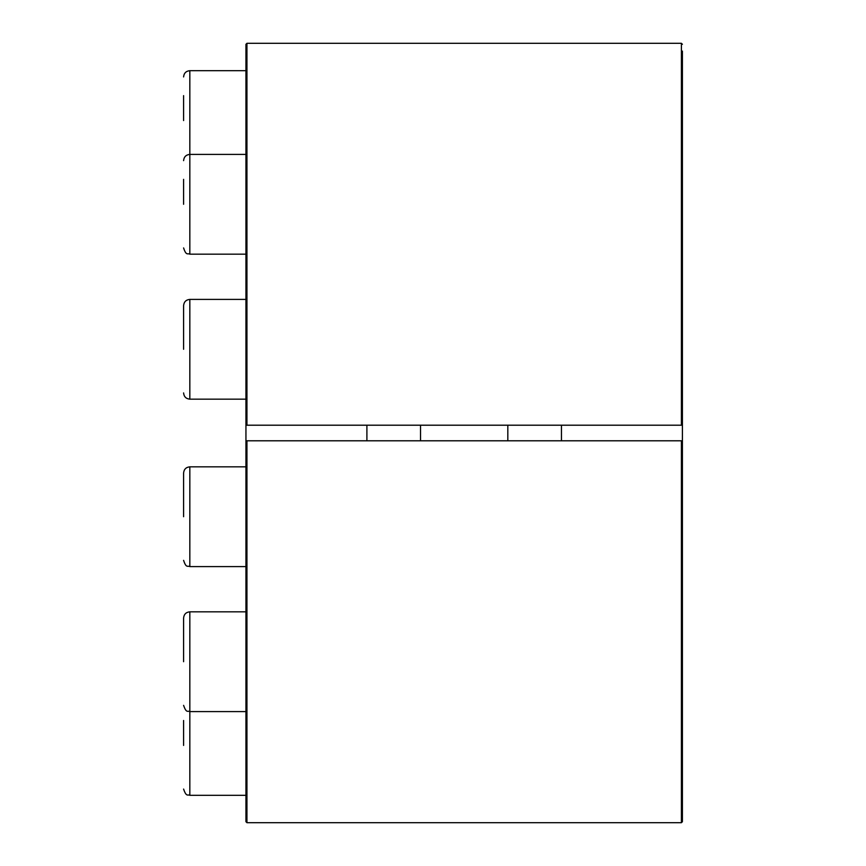 <?xml version="1.0" encoding="UTF-8"?>
<svg xmlns="http://www.w3.org/2000/svg" width="866" height="866" viewBox="0 0 866 866"><rect width="100%" height="100%" fill="white"/><g stroke="black" fill="none" stroke-linecap="round" stroke-linejoin="round"><path stroke-width="1.3" d="M682.408 440.794L681.412 440.794L681.412 822.7L682.408 821.704L682.408 51.094M507.822 425.206L507.822 440.794M420.53 425.206L420.53 440.794M245.944 425.206L245.944 44.296L246.94 43.3L246.94 425.206L245.944 425.206L245.944 821.704L246.94 822.7L246.94 440.794L245.944 440.794M682.408 425.206L246.94 425.206M681.412 440.794L246.94 440.794M561.449 440.794L561.449 425.206M366.903 425.206L366.903 440.794M245.944 299.398L189.827 299.398C186.038 299.777 183.96 301.855 183.592 305.633L183.592 349.279M245.944 466.839L189.827 466.839C186.038 467.207 183.96 469.285 183.592 473.074L183.592 516.721M245.944 611.829L189.827 611.829C186.038 612.197 183.96 614.275 183.592 618.064L183.592 661.711M183.592 720.49L183.592 745.431M183.592 618.064L183.592 636.77M183.592 473.074L183.592 491.78M183.592 305.633L183.592 324.339M183.592 204.289L183.592 179.349M183.592 120.569L183.592 95.628M183.592 76.922C183.96 73.134 186.038 71.055 189.827 70.687L245.944 70.687M183.592 160.643C183.96 156.854 186.038 154.776 189.827 154.408L245.944 154.408M681.412 425.206L681.412 43.3L246.94 43.3M189.827 299.398L189.827 399.161L245.944 399.161M189.827 466.839L189.827 566.602L245.944 566.602M189.827 611.829L189.827 795.313L245.944 795.313M189.827 70.687L189.827 254.171C187.684 252.915 186.287 256.228 183.592 247.936C186.287 256.228 187.684 252.915 189.827 254.171L245.944 254.171M681.412 822.7L246.94 822.7M681.412 43.3L682.408 44.296M189.827 399.161C186.038 398.793 183.96 396.715 183.592 392.926C183.96 396.715 186.038 398.793 189.827 399.161M189.827 566.602C187.684 565.346 186.287 568.659 183.592 560.367C186.287 568.659 187.684 565.346 189.827 566.602M183.592 705.357C186.471 713.811 187.9 710.391 189.827 711.592L245.944 711.592M189.827 795.313C187.9 794.111 186.471 797.532 183.592 789.078C186.471 797.532 187.9 794.111 189.827 795.313"/></g></svg>
